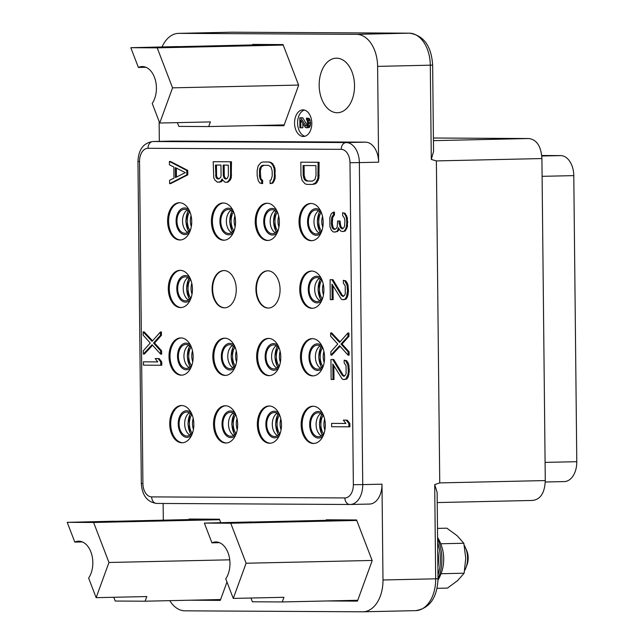 <?xml version="1.0" encoding="UTF-8"?>
<svg xmlns="http://www.w3.org/2000/svg" width="644" height="644" viewBox="0 0 644 644"><rect width="100%" height="100%" fill="white"/><g stroke="black" fill="none" stroke-linecap="round" stroke-linejoin="round"><path stroke-width="0.97" d="M159.342 141.374L159.132 121.458M163.302 520.127L163.133 503.471M231.816 32.2A6.657 5.063 90.3 0 0 231.703 32.2L409.375 33.174C423.639 35.283 431.391 45.933 432.647 65.125L433.549 151.517L431.295 159.43L436.374 160.911L439.747 482.903L434.7 484.61L437.123 492.33L438.025 578.723L435.682 578.819A31.934 20.697 88.7 0 1 415.686 610.633L362.991 611.8A31.934 20.697 -91.3 0 0 382.987 579.978L435.682 578.819L434.7 484.61M432.647 65.125L377.609 66.38L378.616 162.183L359.36 162.61L362.733 484.602L381.989 484.175L382.987 579.978M433.412 138.009L528.764 138.532C536.742 139.587 541.129 146.268 541.91 158.561L545.283 480.561C544.76 492.845 540.517 499.478 532.556 500.444L437.228 502.57M169.75 600.659A31.934 20.697 -91.3 0 0 184.957 610.826L362.628 611.8A31.934 20.697 -91.3 0 0 362.991 611.8M381.989 484.175A19.964 12.936 88.7 0 1 369.487 504.067A19.964 12.936 88.7 0 1 369.262 504.067M327.144 600.965L357.436 601.126L372.192 560.626L356.583 519.966L326.21 519.797L326.017 520.312M220.795 522.727L219.451 519.209L189.07 519.048L188.885 519.563M190.004 600.208L220.296 600.377L226.986 582.031M171.811 141.108A19.964 12.936 88.7 0 1 172.045 141.1A19.964 12.936 88.7 0 1 172.27 141.092L365.47 142.155A19.964 12.936 88.7 0 1 378.616 162.183M377.609 66.38A31.934 20.697 -91.3 0 0 356.575 34.333L178.903 33.359A31.934 20.697 -91.3 0 0 178.541 33.367A31.934 20.697 -91.3 0 0 162.038 47.012M253.599 125.572L283.891 125.741L298.655 85.241L283.038 44.573L252.665 44.412L252.48 44.927M303.316 136.488A13.307 8.622 -91.3 0 0 303.469 136.488A13.307 8.622 -91.3 0 0 311.801 123.117A13.307 8.622 -91.3 0 0 303.034 109.883A13.307 8.622 -91.3 0 0 302.881 109.883A13.307 8.622 -91.3 0 0 294.55 123.254A13.307 8.622 -91.3 0 0 303.316 136.488M337.134 112.724A27.281 17.678 -91.3 0 0 338.382 112.668A27.281 17.678 -91.3 0 0 354.522 85.064A27.281 17.678 -91.3 0 0 337.182 58.193A27.281 17.678 -91.3 0 0 336.562 58.177A27.281 17.678 -91.3 0 0 319.166 85.354A27.281 17.678 -91.3 0 0 337.134 112.724M313.427 443.491A18.628 12.075 88.7 0 1 301.159 424.968A18.628 12.075 88.7 0 1 312.815 406.243A18.628 12.075 88.7 0 1 313.032 406.235A18.628 12.075 88.7 0 1 325.301 424.766A18.628 12.075 88.7 0 1 313.636 443.491A18.628 12.075 88.7 0 1 313.427 443.491M312.718 375.903A18.628 12.075 88.7 0 1 300.45 357.372A18.628 12.075 88.7 0 1 312.107 338.647A18.628 12.075 88.7 0 1 312.324 338.647A18.628 12.075 88.7 0 1 324.592 357.17A18.628 12.075 88.7 0 1 312.928 375.903A18.628 12.075 88.7 0 1 312.718 375.903M312.01 308.307A18.628 12.075 88.7 0 1 299.742 289.784A18.628 12.075 88.7 0 1 311.406 271.052A18.628 12.075 88.7 0 1 311.616 271.052A18.628 12.075 88.7 0 1 323.884 289.583A18.628 12.075 88.7 0 1 312.219 308.307A18.628 12.075 88.7 0 1 312.01 308.307M311.302 240.719A18.628 12.075 88.7 0 1 299.033 222.188A18.628 12.075 88.7 0 1 310.698 203.464A18.628 12.075 88.7 0 1 310.907 203.456A18.628 12.075 88.7 0 1 323.175 221.987A18.628 12.075 88.7 0 1 311.519 240.711A18.628 12.075 88.7 0 1 311.302 240.719M269.611 443.257A18.628 12.075 88.7 0 1 257.342 424.726A18.628 12.075 88.7 0 1 269.007 406.002A18.628 12.075 88.7 0 1 269.216 405.994A18.628 12.075 88.7 0 1 281.484 424.525A18.628 12.075 88.7 0 1 269.828 443.249A18.628 12.075 88.7 0 1 269.611 443.257M268.902 375.661A18.628 12.075 88.7 0 1 256.634 357.13A18.628 12.075 88.7 0 1 268.298 338.406A18.628 12.075 88.7 0 1 268.508 338.406A18.628 12.075 88.7 0 1 280.776 356.937A18.628 12.075 88.7 0 1 269.12 375.661A18.628 12.075 88.7 0 1 268.902 375.661M268.194 308.065A18.628 12.075 88.7 0 1 255.926 289.542A18.628 12.075 88.7 0 1 267.59 270.81A18.628 12.075 88.7 0 1 267.807 270.81A18.628 12.075 88.7 0 1 280.068 289.341A18.628 12.075 88.7 0 1 268.411 308.065A18.628 12.075 88.7 0 1 268.194 308.065M267.485 240.478A18.628 12.075 88.7 0 1 255.217 221.947A18.628 12.075 88.7 0 1 266.882 203.222A18.628 12.075 88.7 0 1 267.099 203.222A18.628 12.075 88.7 0 1 279.367 221.745A18.628 12.075 88.7 0 1 267.703 240.47A18.628 12.075 88.7 0 1 267.485 240.478M225.794 443.016A18.628 12.075 88.7 0 1 213.526 424.485A18.628 12.075 88.7 0 1 225.191 405.76A18.628 12.075 88.7 0 1 225.408 405.76A18.628 12.075 88.7 0 1 237.676 424.283A18.628 12.075 88.7 0 1 226.012 443.008A18.628 12.075 88.7 0 1 225.794 443.016M225.086 375.42A18.628 12.075 88.7 0 1 212.818 356.889A18.628 12.075 88.7 0 1 224.482 338.164A18.628 12.075 88.7 0 1 224.7 338.164A18.628 12.075 88.7 0 1 236.968 356.696A18.628 12.075 88.7 0 1 225.303 375.42A18.628 12.075 88.7 0 1 225.086 375.42M224.378 307.832A18.628 12.075 88.7 0 1 212.109 289.301A18.628 12.075 88.7 0 1 223.774 270.577A18.628 12.075 88.7 0 1 223.991 270.569A18.628 12.075 88.7 0 1 236.259 289.1A18.628 12.075 88.7 0 1 224.595 307.824A18.628 12.075 88.7 0 1 224.378 307.832M223.669 240.236A18.628 12.075 88.7 0 1 211.401 221.705A18.628 12.075 88.7 0 1 223.066 202.981A18.628 12.075 88.7 0 1 223.283 202.981A18.628 12.075 88.7 0 1 235.551 221.504A18.628 12.075 88.7 0 1 223.887 240.236A18.628 12.075 88.7 0 1 223.669 240.236M181.978 442.774A18.628 12.075 88.7 0 1 169.718 424.243A18.628 12.075 88.7 0 1 181.375 405.519A18.628 12.075 88.7 0 1 181.592 405.519A18.628 12.075 88.7 0 1 193.86 424.042A18.628 12.075 88.7 0 1 182.196 442.774A18.628 12.075 88.7 0 1 181.978 442.774M181.27 375.178A18.628 12.075 88.7 0 1 169.01 356.655A18.628 12.075 88.7 0 1 180.666 337.923A18.628 12.075 88.7 0 1 180.883 337.923A18.628 12.075 88.7 0 1 193.152 356.454A18.628 12.075 88.7 0 1 181.487 375.178A18.628 12.075 88.7 0 1 181.27 375.178M180.57 307.591A18.628 12.075 88.7 0 1 168.301 289.059A18.628 12.075 88.7 0 1 179.958 270.335A18.628 12.075 88.7 0 1 180.175 270.335A18.628 12.075 88.7 0 1 192.443 288.858A18.628 12.075 88.7 0 1 180.779 307.582A18.628 12.075 88.7 0 1 180.57 307.591M179.861 239.995A18.628 12.075 88.7 0 1 167.593 221.464A18.628 12.075 88.7 0 1 179.249 202.739A18.628 12.075 88.7 0 1 179.467 202.739A18.628 12.075 88.7 0 1 191.735 221.27A18.628 12.075 88.7 0 1 180.07 239.995A18.628 12.075 88.7 0 1 179.861 239.995M169.63 183.645L170.644 183.62L187.798 174.846L187.75 170.41L170.41 161.443L169.396 161.467L169.436 164.792L173.864 167.038L173.977 178.122L169.597 180.32L169.63 183.645L186.784 174.87L186.744 170.435L169.396 161.467M222.583 180.054L225.175 182.284L227.654 182.268L230.198 180.07L231.277 177.857L231.478 161.781L213.212 161.708L213.744 177.784L214.871 180.014L217.463 182.244L220.393 181.705L222.204 178.943L222.583 180.054L221.842 180.046M219.298 182.252L221.407 181.68L222.711 180.199M262.486 165.83L261.472 165.854L262.929 165.307L268.435 165.339L271.027 167.013L272.162 170.902L272.219 175.893L271.156 179.765L270.061 180.312L270.102 183.637L272.943 183.073L275.093 178.646L274.988 168.116L272.734 163.665L269.417 161.99L262.897 161.982L261.07 162.521L258.163 165.83L257.117 170.821L257.173 175.804L258.325 180.803L259.814 183.025L262.672 183.572L262.631 180.248L261.528 179.684L260.78 178.018L260.337 170.805L261.392 166.933L263.871 165.315M312.453 184.425L315.294 183.862L316.751 182.759L318.901 178.332L319.102 162.256L300.837 162.183L300.981 175.49L302.133 180.489L305.103 183.83L306.947 184.393L312.453 184.425L315.737 182.783L317.894 178.356L318.088 162.28L300.837 162.183M335.113 229.296L333.133 227.622L332.36 223.734L332.666 217.64L334.469 214.879L334.445 212.101L333.431 212.126L331.241 213.776L329.817 217.648L329.913 226.519L331.418 230.407L333.64 232.082L337.585 231.526L339.034 228.998M338.672 230.423L337.657 230.447L338.366 227.678L340.596 231.011L342.809 231.582L345.281 231.011L347.438 226.591L347.349 217.72L345.095 213.269L342.608 212.729L342.64 215.507L344.5 218.284L344.902 221.061L344.58 226.044L343.864 227.702L342.045 228.805L340.563 227.686L339.05 223.243L339.026 221.029L337.561 221.021L337.247 226.559L336.53 228.218L335.073 229.32L333.608 229.312L332.127 227.638L331.346 223.758L331.652 217.664L333.455 214.895L333.431 212.126M342.914 228.676L340.829 226.551L340.04 221.005L337.561 221.021M343.622 296.264L342.286 295.258L332.948 279.681L330.098 279.697L330.308 299.653L332.143 299.661L331.982 284.141L341.312 299.162L342.785 299.726L344.983 299.178L346.432 296.973L347.47 291.434L347.044 285.332L344.79 280.889L343.316 280.325L343.349 283.094L345.208 285.88L345.289 293.64L344.572 295.298L342.753 296.393L341.272 295.282L331.934 279.705L330.098 279.697M332.143 299.661L333.157 299.645L333.012 285.888M343.518 299.726L345.997 299.162L347.438 296.948L348.485 291.41L348.05 285.308L347.293 283.086L345.804 280.865L343.316 280.325M340.064 341.827L331.668 332.9L330.654 332.916L330.694 336.249L337.746 344.049L330.855 351.769L330.887 355.094L331.902 355.069L340.088 346.263M330.887 355.094L339.597 345.715L348.138 355.19L349.153 355.166L349.12 351.841L342.061 344.041L348.951 336.321L348.919 332.988L347.905 333.012L339.565 342.391L330.654 332.916M344.459 376.096L343.123 375.09L333.785 359.521L330.936 359.529L331.145 379.485L332.98 379.501L332.819 363.973L342.149 378.994L343.622 379.558L345.82 379.018L347.977 374.591L348.307 371.266L347.873 365.164L345.627 360.721L344.154 360.157L344.186 362.926L346.045 365.712L346.126 373.472L345.409 375.13L343.59 376.233L342.109 375.114L332.771 359.537L330.936 359.529M332.98 379.501L333.995 379.477L333.85 365.72M344.355 379.558L346.834 378.994L348.275 376.78L349.322 371.242L348.887 365.148L348.13 362.926L346.641 360.696L344.154 360.157M348.887 426.819L349.901 426.795L349.869 423.47L347.261 420.13L343.316 420.138L345.917 423.478L331.604 423.398L331.636 426.722L348.887 426.819L348.855 423.494L346.247 420.154L343.316 420.138M345.892 423.446L331.604 423.398M152.564 340.797L144.167 331.869L143.153 331.893L143.185 335.218L150.245 343.019L143.354 350.738L143.387 354.071L144.401 354.047L152.588 345.232M143.387 354.071L152.097 344.693L160.638 354.16L161.652 354.144L161.612 350.811L154.56 343.011L161.451 335.291L161.419 331.966L160.404 331.99L152.065 341.368L143.153 331.893M160.75 365.253L161.765 365.228L161.733 361.904L159.124 358.563L155.18 358.571L157.78 361.912L143.467 361.831L143.499 365.156L160.75 365.253L160.718 361.928L158.11 358.587L155.18 358.571M157.756 361.88L143.467 361.831M314.143 443.466A18.628 12.075 88.7 0 1 302.173 425.112A18.628 12.075 88.7 0 1 313.322 406.243M322.555 413.311A13.307 8.622 -91.3 0 0 318.152 411.452A13.307 8.622 88.7 0 0 309.667 424.71A13.307 8.622 88.7 0 0 318.434 438.057A13.307 8.622 -91.3 0 0 323.055 435.996M324.367 432.398A11.978 7.76 -91.3 0 1 318.563 436.729A11.978 7.76 -91.3 0 1 318.418 436.729A11.978 7.76 88.7 0 1 310.537 424.815A11.978 7.76 88.7 0 1 318.031 412.78A11.978 7.76 88.7 0 1 318.168 412.78A11.978 7.76 -91.3 0 1 324.029 416.853M321.332 435.867A11.978 7.76 88.7 0 1 316.107 424.799A11.978 7.76 88.7 0 1 320.833 413.52M190.471 413.553A15.569 10.087 -91.3 0 0 190.93 434.346M191.598 414.704A13.516 8.758 -91.3 0 0 192.009 433.146M193.208 418.431A11.978 7.76 -91.3 0 0 193.45 429.355M541.781 156.009L560.634 155.598L541.725 155.494M545.098 462.392L576.783 461.7A19.964 12.936 88.7 0 1 564.281 481.583A19.964 12.936 88.7 0 1 564.055 481.583M576.783 461.7L573.788 175.627A19.964 12.936 88.7 0 0 560.634 155.598M321.911 414.269A15.569 10.087 -91.3 0 0 322.37 435.07M323.047 415.428A13.516 8.758 -91.3 0 0 323.449 433.863M324.648 419.147A11.978 7.76 -91.3 0 0 324.89 430.071M278.095 414.028A15.569 10.087 -91.3 0 0 278.554 434.829M279.23 415.187A13.516 8.758 -91.3 0 0 279.633 433.621M280.832 418.906A11.978 7.76 -91.3 0 0 281.074 429.838M234.279 413.786A15.569 10.087 -91.3 0 0 234.738 434.587M235.414 414.945A13.516 8.758 -91.3 0 0 235.825 433.388M237.016 418.664A11.978 7.76 -91.3 0 0 237.258 429.596M321.203 346.673A15.569 10.087 -91.3 0 0 321.662 367.474M322.338 347.832A13.516 8.758 -91.3 0 0 322.741 366.275M323.94 351.56A11.978 7.76 -91.3 0 0 324.182 362.483M277.387 346.44A15.569 10.087 -91.3 0 0 277.846 367.241M278.522 347.591A13.516 8.758 -91.3 0 0 278.924 366.034M280.124 351.318A11.978 7.76 -91.3 0 0 280.365 362.242M233.579 346.198A15.569 10.087 -91.3 0 0 234.03 367M234.706 347.349A13.516 8.758 -91.3 0 0 235.116 365.792M236.308 351.077A11.978 7.76 -91.3 0 0 236.549 362M189.763 345.957A15.569 10.087 -91.3 0 0 190.222 366.758M190.89 347.116A13.516 8.758 -91.3 0 0 191.3 365.551M192.5 350.835A11.978 7.76 -91.3 0 0 192.741 361.759M320.495 279.085A15.569 10.087 -91.3 0 0 320.954 299.887M321.63 280.237A13.516 8.758 -91.3 0 0 322.032 298.679M323.232 283.964A11.978 7.76 -91.3 0 0 323.473 294.888M189.054 278.361A15.569 10.087 -91.3 0 0 189.513 299.162M190.181 279.52A13.516 8.758 -91.3 0 0 190.592 297.963M191.791 283.239A11.978 7.76 -91.3 0 0 192.033 294.171M319.786 211.49A15.569 10.087 -91.3 0 0 320.245 232.291M320.921 212.649A13.516 8.758 -91.3 0 0 321.324 231.083M322.523 216.368A11.978 7.76 -91.3 0 0 322.765 227.3M275.97 211.248A15.569 10.087 -91.3 0 0 276.429 232.049M277.105 212.407A13.516 8.758 -91.3 0 0 277.508 230.85M278.707 216.126A11.978 7.76 -91.3 0 0 278.949 227.058M232.162 211.015A15.569 10.087 -91.3 0 0 232.621 231.808M233.289 212.166A13.516 8.758 -91.3 0 0 233.7 230.608M234.899 215.893A11.978 7.76 -91.3 0 0 235.132 226.817M188.346 210.773A15.569 10.087 -91.3 0 0 188.805 231.574M189.481 211.924A13.516 8.758 -91.3 0 0 189.883 230.367M191.083 215.651A11.978 7.76 -91.3 0 0 191.324 226.575M277.516 435.626A11.978 7.76 88.7 0 1 272.299 424.565A11.978 7.76 88.7 0 1 277.025 413.279M280.212 416.612A11.978 7.76 -91.3 0 0 274.352 412.538A11.978 7.76 88.7 0 0 274.215 412.538A11.978 7.76 88.7 0 0 266.721 424.581A11.978 7.76 88.7 0 0 274.61 436.487A11.978 7.76 -91.3 0 0 274.747 436.487A11.978 7.76 -91.3 0 0 280.551 432.156M278.739 413.078A13.307 8.622 -91.3 0 0 274.344 411.21A13.307 8.622 88.7 0 0 265.859 424.468A13.307 8.622 88.7 0 0 274.618 437.823A13.307 8.622 -91.3 0 0 279.238 435.755M270.335 443.225A18.628 12.075 88.7 0 1 258.357 424.871A18.628 12.075 88.7 0 1 269.514 406.002M233.7 435.384A11.978 7.76 88.7 0 1 228.483 424.324A11.978 7.76 88.7 0 1 233.209 413.037M236.396 416.37A11.978 7.76 -91.3 0 0 230.544 412.297A11.978 7.76 88.7 0 0 230.407 412.297A11.978 7.76 88.7 0 0 222.904 424.34A11.978 7.76 88.7 0 0 230.793 436.246A11.978 7.76 -91.3 0 0 230.93 436.246A11.978 7.76 -91.3 0 0 236.742 431.915M234.923 412.836A13.307 8.622 -91.3 0 0 230.528 410.969A13.307 8.622 88.7 0 0 222.043 424.227A13.307 8.622 88.7 0 0 230.81 437.582A13.307 8.622 -91.3 0 0 235.422 435.513M226.519 442.983A18.628 12.075 88.7 0 1 214.549 424.629A18.628 12.075 88.7 0 1 225.698 405.768M189.883 435.151A11.978 7.76 88.7 0 1 184.667 424.082A11.978 7.76 88.7 0 1 189.392 412.796M192.58 416.129A11.978 7.76 -91.3 0 0 186.728 412.055A11.978 7.76 88.7 0 0 186.591 412.063A11.978 7.76 88.7 0 0 179.096 424.098A11.978 7.76 88.7 0 0 186.977 436.012A11.978 7.76 -91.3 0 0 187.114 436.004A11.978 7.76 -91.3 0 0 192.926 431.681M191.115 412.595A13.307 8.622 -91.3 0 0 186.712 410.727A13.307 8.622 88.7 0 0 178.227 423.985A13.307 8.622 88.7 0 0 186.993 437.34A13.307 8.622 -91.3 0 0 191.614 435.272M182.703 442.742A18.628 12.075 88.7 0 1 170.732 424.388A18.628 12.075 88.7 0 1 181.882 405.527M320.623 368.271A11.978 7.76 88.7 0 1 315.399 357.211A11.978 7.76 88.7 0 1 320.124 345.925M323.32 349.257A11.978 7.76 -91.3 0 0 317.46 345.184A11.978 7.76 88.7 0 0 317.323 345.184A11.978 7.76 88.7 0 0 309.828 357.227A11.978 7.76 88.7 0 0 317.709 369.133A11.978 7.76 -91.3 0 0 317.854 369.133A11.978 7.76 -91.3 0 0 323.658 364.802M321.847 345.723A13.307 8.622 -91.3 0 0 317.452 343.856A13.307 8.622 88.7 0 0 308.959 357.114A13.307 8.622 88.7 0 0 317.725 370.469A13.307 8.622 -91.3 0 0 322.346 368.4M313.435 375.871A18.628 12.075 88.7 0 1 301.464 357.517A18.628 12.075 88.7 0 1 312.614 338.655M276.807 368.038A11.978 7.76 88.7 0 1 271.591 356.969A11.978 7.76 88.7 0 1 276.316 345.683M279.504 349.016A11.978 7.76 -91.3 0 0 273.652 344.942A11.978 7.76 88.7 0 0 273.507 344.951A11.978 7.76 88.7 0 0 266.012 356.985A11.978 7.76 88.7 0 0 273.901 368.899A11.978 7.76 -91.3 0 0 274.038 368.891A11.978 7.76 -91.3 0 0 279.842 364.568M278.031 345.482A13.307 8.622 -91.3 0 0 273.636 343.614A13.307 8.622 88.7 0 0 265.151 356.873A13.307 8.622 88.7 0 0 273.909 370.228A13.307 8.622 -91.3 0 0 278.53 368.167M269.627 375.629A18.628 12.075 88.7 0 1 257.648 357.275A18.628 12.075 88.7 0 1 268.806 338.414M232.991 367.796A11.978 7.76 88.7 0 1 227.775 356.728A11.978 7.76 88.7 0 1 232.5 345.442M235.688 348.774A11.978 7.76 -91.3 0 0 229.836 344.709A11.978 7.76 88.7 0 0 229.699 344.709A11.978 7.76 88.7 0 0 222.196 356.744A11.978 7.76 88.7 0 0 230.085 368.658A11.978 7.76 -91.3 0 0 230.222 368.658A11.978 7.76 -91.3 0 0 236.034 364.327M234.215 345.24A13.307 8.622 -91.3 0 0 229.819 343.373A13.307 8.622 88.7 0 0 221.335 356.631A13.307 8.622 88.7 0 0 230.101 369.986A13.307 8.622 -91.3 0 0 234.714 367.925M225.811 375.388A18.628 12.075 88.7 0 1 213.84 357.034A18.628 12.075 88.7 0 1 224.989 338.172M189.175 367.555A11.978 7.76 88.7 0 1 183.959 356.486A11.978 7.76 88.7 0 1 188.684 345.208M191.872 348.533A11.978 7.76 -91.3 0 0 186.019 344.468A11.978 7.76 88.7 0 0 185.883 344.468A11.978 7.76 88.7 0 0 178.388 356.502A11.978 7.76 88.7 0 0 186.269 368.416A11.978 7.76 -91.3 0 0 186.406 368.416A11.978 7.76 -91.3 0 0 192.218 364.085M190.407 344.999A13.307 8.622 -91.3 0 0 186.003 343.139A13.307 8.622 88.7 0 0 177.519 356.398A13.307 8.622 88.7 0 0 186.285 369.745A13.307 8.622 -91.3 0 0 190.906 367.684M181.994 375.154A18.628 12.075 88.7 0 1 170.024 356.8A18.628 12.075 88.7 0 1 181.173 337.931M319.915 300.684A11.978 7.76 88.7 0 1 314.691 289.615A11.978 7.76 88.7 0 1 319.424 278.329M322.612 281.661A11.978 7.76 -91.3 0 0 316.751 277.596A11.978 7.76 88.7 0 0 316.615 277.596A11.978 7.76 88.7 0 0 309.12 289.631A11.978 7.76 88.7 0 0 317.001 301.545A11.978 7.76 -91.3 0 0 317.146 301.545A11.978 7.76 -91.3 0 0 322.95 297.214M321.139 278.127A13.307 8.622 -91.3 0 0 316.743 276.26A13.307 8.622 88.7 0 0 308.259 289.518A13.307 8.622 88.7 0 0 317.017 302.873A13.307 8.622 -91.3 0 0 321.638 300.812M312.726 308.275A18.628 12.075 88.7 0 1 300.756 289.921A18.628 12.075 88.7 0 1 311.913 271.06M188.467 299.959A11.978 7.76 88.7 0 1 183.25 288.898A11.978 7.76 88.7 0 1 187.976 277.612M191.171 280.945A11.978 7.76 -91.3 0 0 185.311 276.872A11.978 7.76 88.7 0 0 185.174 276.872A11.978 7.76 88.7 0 0 177.68 288.914A11.978 7.76 88.7 0 0 185.561 300.82A11.978 7.76 -91.3 0 0 185.697 300.82A11.978 7.76 -91.3 0 0 191.51 296.49M189.698 277.411A13.307 8.622 -91.3 0 0 185.295 275.543A13.307 8.622 88.7 0 0 176.81 288.802A13.307 8.622 88.7 0 0 185.577 302.157A13.307 8.622 -91.3 0 0 190.197 300.088M181.286 307.558A18.628 12.075 88.7 0 1 169.316 289.204A18.628 12.075 88.7 0 1 180.465 270.343M319.207 233.088A11.978 7.76 88.7 0 1 313.982 222.027A11.978 7.76 88.7 0 1 318.716 210.741M321.903 214.074A11.978 7.76 -91.3 0 0 316.043 210A11.978 7.76 88.7 0 0 315.906 210A11.978 7.76 88.7 0 0 308.412 222.043A11.978 7.76 88.7 0 0 316.301 233.949A11.978 7.76 -91.3 0 0 316.437 233.949A11.978 7.76 -91.3 0 0 322.242 229.618M320.43 210.54A13.307 8.622 -91.3 0 0 316.035 208.672A13.307 8.622 88.7 0 0 307.55 221.93A13.307 8.622 88.7 0 0 316.309 235.285A13.307 8.622 -91.3 0 0 320.929 233.217M312.018 240.687A18.628 12.075 88.7 0 1 300.048 222.333A18.628 12.075 88.7 0 1 311.205 203.464M275.391 232.846A11.978 7.76 88.7 0 1 270.174 221.786A11.978 7.76 88.7 0 1 274.899 210.499M278.087 213.832A11.978 7.76 -91.3 0 0 272.235 209.759A11.978 7.76 88.7 0 0 272.09 209.759A11.978 7.76 88.7 0 0 264.595 221.802A11.978 7.76 88.7 0 0 272.484 233.708A11.978 7.76 -91.3 0 0 272.621 233.708A11.978 7.76 -91.3 0 0 278.433 229.377M276.614 210.298A13.307 8.622 -91.3 0 0 272.219 208.431A13.307 8.622 88.7 0 0 263.734 221.689A13.307 8.622 88.7 0 0 272.501 235.044A13.307 8.622 -91.3 0 0 277.113 232.975M268.21 240.445A18.628 12.075 88.7 0 1 256.232 222.091A18.628 12.075 88.7 0 1 267.389 203.23M231.574 232.613A11.978 7.76 88.7 0 1 226.358 221.544A11.978 7.76 88.7 0 1 231.083 210.258M234.271 213.591A11.978 7.76 -91.3 0 0 228.419 209.517A11.978 7.76 88.7 0 0 228.282 209.525A11.978 7.76 88.7 0 0 220.779 221.56A11.978 7.76 88.7 0 0 228.668 233.474A11.978 7.76 -91.3 0 0 228.805 233.466A11.978 7.76 -91.3 0 0 234.617 229.143M232.798 210.057A13.307 8.622 -91.3 0 0 228.403 208.189A13.307 8.622 88.7 0 0 219.918 221.447A13.307 8.622 88.7 0 0 228.684 234.802A13.307 8.622 -91.3 0 0 233.297 232.734M224.394 240.204A18.628 12.075 88.7 0 1 212.423 221.85A18.628 12.075 88.7 0 1 223.573 202.989M187.766 232.371A11.978 7.76 88.7 0 1 182.542 221.303A11.978 7.76 88.7 0 1 187.267 210.016M190.463 213.349A11.978 7.76 -91.3 0 0 184.603 209.284A11.978 7.76 88.7 0 0 184.466 209.284A11.978 7.76 88.7 0 0 176.971 221.319A11.978 7.76 88.7 0 0 184.852 233.233A11.978 7.76 -91.3 0 0 184.997 233.233A11.978 7.76 -91.3 0 0 190.801 228.902M188.99 209.815A13.307 8.622 -91.3 0 0 184.587 207.948A13.307 8.622 88.7 0 0 176.102 221.206A13.307 8.622 88.7 0 0 184.868 234.561A13.307 8.622 -91.3 0 0 189.489 232.5M180.578 239.962A18.628 12.075 88.7 0 1 168.607 221.608A18.628 12.075 88.7 0 1 179.757 202.747M268.661 308.057A18.628 12.075 88.7 0 1 256.433 289.695A18.628 12.075 88.7 0 1 267.84 270.81M224.845 307.816A18.628 12.075 88.7 0 1 212.625 289.454A18.628 12.075 88.7 0 1 224.032 270.569M187.798 174.846L186.784 174.87M187.75 170.41L186.744 170.435M185.295 172.64L175.442 177.575L175.337 167.601L185.295 172.64M176.448 177.076L176.351 168.116M221.407 181.68L220.393 181.705M231.478 161.781L213.212 161.708M231.615 175.088L230.6 175.104L230.463 161.805M231.277 177.857L230.262 177.881L230.6 175.104M230.198 180.07L229.184 180.087L230.262 177.881M228.749 181.721L227.734 181.745L229.184 180.087M226.64 182.292L227.734 181.745M228.298 165.114L228.403 175.651L227.332 178.412L225.505 178.96L224.394 178.396L223.267 175.619L223.154 165.089L228.298 165.114M218.896 178.927L216.69 178.356L215.941 177.245L215.45 165.049L220.956 165.073L221.061 175.611L220.715 177.269L218.896 178.927M226.406 178.879L224.667 177.261L224.281 175.603L224.168 165.089M226.277 178.943L225.505 178.96M225.408 178.38L224.394 178.396M224.667 177.261L223.653 177.285M224.281 175.603L223.267 175.619M218.952 178.895L217.793 178.919M218.807 178.895L216.956 177.221L216.569 175.554L216.464 165.049M217.704 178.332L216.69 178.356M216.956 177.221L215.941 177.245M216.569 175.554L215.563 175.579M261.657 183.596L261.625 180.264L260.514 179.708L259.371 175.82L259.661 168.615L261.472 165.854M262.631 180.248L261.625 180.264M269.417 161.99L262.897 161.982M271.261 162.554L268.403 162.006M272.734 163.665L271.728 163.689L270.247 162.578M274.231 165.894L273.217 165.919L271.728 163.689M274.988 168.116L273.974 168.14L273.217 165.919M275.382 170.893L274.368 170.91L273.974 168.14M275.431 175.876L274.425 175.901L274.368 170.91M275.093 178.646L274.086 178.67L274.425 175.901M274.384 180.859L273.37 180.883L274.086 178.67M272.943 183.073L271.929 183.097L273.37 180.883M270.102 183.637L271.929 183.097M261.392 166.933L260.377 166.957M260.675 168.591L259.661 168.615M260.337 170.805L259.323 170.829M260.385 175.796L259.371 175.82M260.78 178.018L259.765 178.042M261.528 179.684L260.514 179.708M319.239 175.562L318.233 175.587M319.102 162.256L318.088 162.28M318.901 178.332L317.894 178.356M318.192 180.545L317.178 180.57M316.751 182.759L315.737 182.783M315.294 183.862L314.28 183.878M315.922 165.597L316.027 175.579L314.964 179.451L312.412 181.101L306.906 181.069L305.433 180.505L304.322 179.394L303.179 175.506L303.074 165.524L315.922 165.597M312.485 181.069L307.921 181.045L305.337 179.37L304.193 175.482L304.089 165.532M307.921 181.045L306.906 181.069M306.447 180.481L305.433 180.505M305.337 179.37L304.322 179.394M304.588 177.704L303.574 177.728M304.193 175.482L303.179 175.506M334.469 214.879L333.455 214.895M333.745 215.426L332.731 215.45M333.02 216.529L332.006 216.553M332.666 217.64L331.652 217.664M332.328 220.409L331.314 220.433M332.36 223.734L331.346 223.758M332.755 226.511L331.741 226.527M333.133 227.622L332.127 227.638M333.882 228.733L332.868 228.757M334.622 229.288L333.608 229.312M340.04 221.005L339.026 221.029M340.064 223.218L339.05 223.243M340.829 226.551L339.823 226.575M341.578 227.662L340.563 227.686M342.801 228.789L342.045 228.805M345.095 213.269L342.608 212.729M346.585 215.499L345.578 215.523L344.081 213.293M347.349 217.72L346.335 217.736L345.578 215.523M347.752 221.6L346.738 221.625L346.335 217.736M347.768 222.711L346.754 222.735L346.738 221.625M347.438 226.591L346.424 226.608L346.754 222.735M346.73 228.805L345.715 228.821L346.424 226.608M345.281 231.011L344.266 231.035L345.715 228.821M342.809 231.582L344.266 231.035M337.585 231.526L336.571 231.542L337.657 230.447M335.105 232.09L336.571 231.542M332.948 279.681L331.934 279.705M342.286 295.258L341.272 295.282M343.51 296.377L342.753 296.393M345.804 280.865L344.79 280.889M347.293 283.086L346.279 283.11M348.05 285.308L347.044 285.332M348.46 289.196L347.446 289.212M348.485 291.41L347.47 291.434M348.154 294.735L347.14 294.759M347.438 296.948L346.432 296.973M345.997 299.162L344.983 299.178M348.951 336.321L347.937 336.337L347.905 333.012M342.061 344.041L341.046 344.065L347.937 336.337M349.12 351.841L348.106 351.866L341.046 344.065M348.138 355.19L348.106 351.866M333.785 359.521L332.771 359.537M343.123 375.09L342.109 375.114M344.323 376.233L343.59 376.233M346.641 360.696L345.627 360.721M348.13 362.926L347.116 362.942M348.887 365.148L347.873 365.164M349.298 369.028L348.283 369.052M349.322 371.242L348.307 371.266M348.992 374.567L347.977 374.591M348.275 376.78L347.261 376.804M346.834 378.994L345.82 379.018M347.261 420.13L346.247 420.154M349.869 423.47L348.855 423.494M161.451 335.291L160.437 335.315L160.404 331.99M154.56 343.011L153.546 343.035L160.437 335.315M161.612 350.811L160.597 350.835L153.546 343.035M160.638 354.16L160.597 350.835M159.124 358.563L158.11 358.587M161.733 361.904L160.718 361.928M264.748 125.33L284.004 125.435M283.118 44.774L264.129 44.669L177.961 46.666M283.231 45.072L157.2 47.849L130.812 47.704L177.994 46.569M298.591 85.072L172.56 87.842L157.2 47.849M284.197 124.904L208.704 126.562L210.403 121.917L159.736 123.028L172.56 87.842M177.39 122.642L178.831 126.401L208.704 126.562M145.955 67.29L138.396 67.451L130.812 47.704M159.736 123.028L152.217 103.443A21.292 13.798 -91.3 0 0 149.328 69.447A21.292 13.798 -91.3 0 0 142.155 66.557A21.292 13.798 -91.3 0 0 138.396 67.451M304.403 110.06A13.307 8.622 -91.3 0 0 297.592 123.31A13.307 8.622 -91.3 0 0 304.982 136.246M307.228 125.226L302.761 117.78L299.822 117.82L299.927 127.794L300.845 127.802L300.764 120.042L305.425 127.552L307.26 127.56L308.508 123.688L308.291 120.637L307.164 118.416L306.431 118.134L306.447 119.518L307.373 120.911L307.413 124.791L306.15 126.168L300.74 117.82L299.822 117.82M300.845 127.802L302.865 127.754L302.825 123.527M306.528 127.834L309.289 127.512L310.368 125.306L310.521 122.529L309.192 118.367L306.431 118.134M302.761 117.78L300.74 117.82M307.075 125.572L305.409 125.612M309.192 118.367L307.164 118.416M309.941 119.478L307.913 119.526M310.319 120.589L308.291 120.637M310.521 122.529L308.492 122.577M310.529 123.64L308.508 123.688M310.368 125.306L308.339 125.347M310.014 126.409L307.985 126.457M309.289 127.512L307.26 127.56M338.285 600.715L357.541 600.82M356.655 520.159L337.673 520.054L251.498 522.051M356.776 520.457L230.745 523.234L204.357 523.089L251.538 521.954M372.127 560.457L246.105 563.234L230.745 523.234M357.742 600.289L282.249 601.947L283.94 597.302L233.273 598.421L246.105 563.234M250.927 598.026L252.376 601.786L282.249 601.947M219.491 542.675L211.94 542.844L204.357 523.089M233.273 598.421L225.754 578.827A21.292 13.798 -91.3 0 0 222.872 544.832A21.292 13.798 -91.3 0 0 215.7 541.942A21.292 13.798 -91.3 0 0 211.94 542.844M201.153 599.966L220.409 600.071M219.524 519.41L200.534 519.306L114.366 521.302M219.636 519.708L93.613 522.477L67.218 522.34L114.399 521.205M229.747 559.821L108.965 562.478L93.613 522.477M220.602 599.54L145.117 601.198L146.808 596.553L96.141 597.664L108.965 562.478M113.795 597.278L115.236 601.037L145.117 601.198M82.36 541.926L74.801 542.087L67.218 522.34M96.141 597.664L88.622 578.079A21.292 13.798 -91.3 0 0 85.741 544.075A21.292 13.798 -91.3 0 0 78.56 541.193A21.292 13.798 -91.3 0 0 74.801 542.087M437.904 567.243A33.472 21.687 -91.3 0 0 437.727 550.604M437.984 574.987A34.8 22.548 -91.3 0 0 437.646 542.803M438.025 578.811A34.8 22.548 -91.3 0 0 437.606 538.899M438.017 580.059A41.256 41.256 0 0 0 440.826 574.303A32.071 11.834 159 0 0 441.035 573.724A32.071 24.424 90.3 0 0 442.452 569.28A41.256 41.256 0 0 0 442.565 549.404A32.071 24.424 90.3 0 0 440.721 543.761A32.071 12.59 20 0 0 440.407 542.924A41.256 41.256 0 0 0 437.59 537.49M440.721 543.761L463.825 543.254L457.103 535.679L446.856 528.185L437.501 528.386M441.035 573.724L464.139 573.216L465.749 558.195L463.825 543.254M437.091 588.334L447.475 588.101L457.578 580.622L464.139 573.216M464.67 570.487A18.926 12.26 -91.3 0 0 465.966 567.678A18.926 12.26 -91.3 0 0 465.523 547.786A18.926 12.26 -91.3 0 0 464.284 545.331M465.966 567.678L467.021 564.852A13.596 8.815 -91.3 0 0 466.707 550.564L465.523 547.786M178.903 33.359L231.599 32.2L409.27 33.174A31.934 20.697 88.7 0 1 430.305 65.221L431.295 159.43M433.436 140.658L528.764 138.532M436.374 160.911L541.91 158.561M545.283 480.561L439.747 482.903M349.797 504.494L156.806 503.431A6.657 5.063 -89.7 0 1 156.701 503.431A6.657 5.063 -89.7 0 1 151.67 496.894A13.307 8.622 88.7 0 1 142.912 483.539L139.539 161.539A13.307 8.622 88.7 0 1 148.023 148.281L341.215 149.344A13.307 8.622 88.7 0 1 349.982 162.699L353.355 484.691A13.307 8.622 88.7 0 1 344.87 497.949L151.67 496.894M353.355 484.691L362.733 484.602A19.964 12.936 88.7 0 1 350.239 504.485A19.964 12.936 88.7 0 1 350.006 504.494A6.657 5.063 -89.7 0 1 349.901 504.494L156.701 503.431C147.259 502.135 142.131 495.486 141.326 483.499L142.912 483.539M141.326 483.499L137.953 161.499L139.539 161.539M137.953 161.499C138.492 149.609 143.435 142.944 152.789 141.519A19.964 12.936 88.7 0 1 153.022 141.519A6.657 5.063 90.3 0 0 148.023 148.281M365.47 142.155L346.214 142.574L153.022 141.519L172.27 141.092M231.228 32.208A31.934 20.697 88.7 0 1 231.599 32.2A6.657 5.063 90.3 0 1 231.703 32.2L178.541 33.367M409.375 33.174A6.657 5.063 90.3 0 0 409.27 33.174L356.575 34.333M341.215 149.344A6.657 5.063 90.3 0 1 346.214 142.574A19.964 12.936 88.7 0 1 359.36 162.61L349.982 162.699M369.487 504.067L349.901 504.494A6.657 5.063 -89.7 0 1 344.87 497.949M542.103 176.327L573.788 175.627M152.789 141.519L172.045 141.1M190.157 413.295L187.968 424.01L190.624 434.611M545.267 482.002L564.281 481.583M321.598 414.02L319.408 424.726L322.064 435.336M277.781 413.778L275.592 424.493L278.248 435.094M233.965 413.537L231.776 424.251L234.44 434.853M320.889 346.424L318.7 357.138L321.356 367.74M277.073 346.182L274.883 356.897L277.548 367.499M233.257 345.949L231.067 356.655L233.732 367.265M189.449 345.707L187.259 356.414L189.916 367.024M320.181 278.836L317.991 289.542L320.648 300.152M188.74 278.111L186.551 288.826L189.207 299.428M319.472 211.24L317.283 221.955L319.939 232.556M275.656 210.999L273.467 221.713L276.131 232.315M231.848 210.757L229.658 221.472L232.315 232.073M188.032 210.524L185.842 221.23L188.499 231.84M438.025 578.723C437.212 597.713 429.765 608.347 415.686 610.633"/></g></svg>
